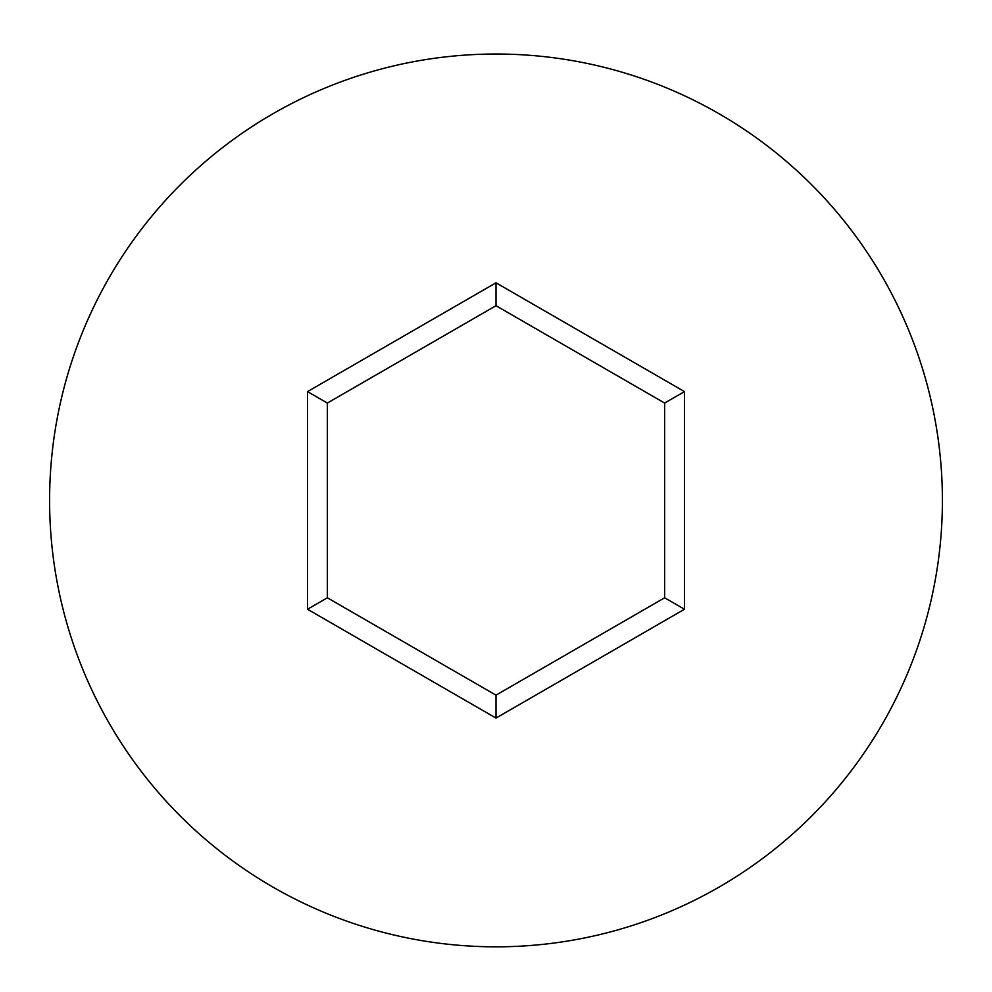 <?xml version="1.0" encoding="UTF-8"?>
<svg xmlns="http://www.w3.org/2000/svg" width="992" height="992" viewBox="0 0 992 992"><rect width="100%" height="100%" fill="white"/><g stroke="black" fill="none" stroke-linecap="round" stroke-linejoin="round"><path stroke-width="1.49" d="M942.4 500.427A446.4 446.4 0 0 0 496 54.027A446.4 446.4 0 0 0 49.6 500.427A446.4 446.4 0 0 0 496 946.827A446.4 446.4 0 0 0 942.4 500.427M496 718.072L307.52 609.249L307.52 391.617L496 282.794L684.48 391.617L684.48 609.249L496 718.072L496 695.156L664.64 597.792L664.64 403.062L496 305.697L327.36 403.062L327.36 597.792L496 695.156M684.48 609.249L664.64 597.792M664.64 403.062L684.48 391.617M496 305.697L496 282.794M327.36 403.062L307.52 391.617M307.52 609.249L327.36 597.792"/></g></svg>

